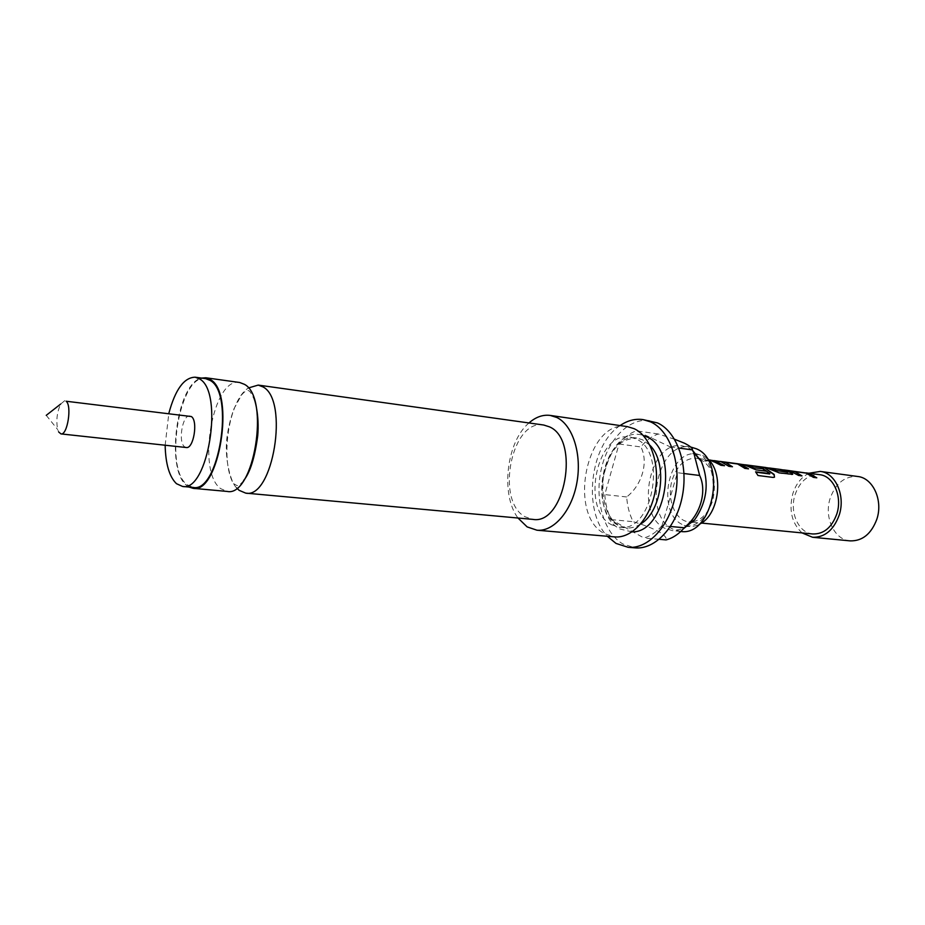 <?xml version="1.0" encoding="UTF-8"?>
<svg xmlns="http://www.w3.org/2000/svg" width="925" height="925" viewBox="0 0 925 925"><rect width="100%" height="100%" fill="white"/><g stroke="black" fill="none" stroke-linecap="round" stroke-linejoin="round"><path stroke-width="0.69" stroke-dasharray="4.62 3.47" d="M709.81 460.696L704.434 461.274C704.885 460.558 706.677 460.361 709.81 460.696L704.399 460.939C704.873 460.211 706.677 460.014 709.822 460.349M680.777 531.459L672.66 529.019C642.089 514.624 657.733 440.682 690.316 446.983L690.732 447.041M239.725 382.511C212.912 376.648 196.181 471.426 220.67 488.643L227.134 491.429M186.226 447.515L184.63 446.821C177.797 442.266 182.537 414.261 189.879 415.926M205.708 378.66C180.074 372.983 163.621 467.611 186.977 484.654L193.128 487.417M767.103 467.715L766.004 467.53M782.365 469.75L781.255 469.565M743.862 464.593L744.96 465.24L743.665 464.905M719.985 461.402L721.188 461.725M712.088 460.384L711.001 460.199M692.941 521.746C702.063 519.827 708.677 512.681 712.793 500.321C717.025 480.295 712.817 466.605 700.167 459.239M699.057 458.835L696.456 458.257C685.298 457.933 677.204 465.171 672.174 479.994C666.312 498.714 675.088 521.006 689.113 521.862L691.773 521.885M812.821 533.968C798.495 533.054 789.268 512.138 795.072 494.713C800.056 480.919 808.265 474.248 819.677 474.687M802.056 532.916C791.777 523.238 788.69 510.161 792.829 493.672C795.997 483.902 801.374 477.103 808.959 473.253M850.191 540.882C834.165 539.876 823.793 517.098 830.211 498.159C835.737 483.162 844.872 475.936 857.637 476.479M706.642 458.002L702.329 455.25L692.49 453.724C666.301 455.678 657.86 513.259 682.06 524.382L684.199 525.365C689.032 527.146 693.947 526.845 698.965 524.429M236.812 488.088C218.901 469.854 226.787 401.635 248.386 387.968M188.966 487.036L186.781 485.509C165.066 469.657 176.918 382.892 201.569 378.082M543.727 425.026C511.629 418.632 495.129 501.026 525.03 516.751L532.823 519.376M692.478 450.209L688.223 447.608L682.442 445.885C649.928 439.583 634.261 513.849 664.763 528.279L672.637 530.707L683.402 528.788M674.556 439.248L658.253 433.975C651.801 436.218 646.02 440.531 640.886 446.948C648.726 461.899 642.135 484.989 626.676 496.956C627.335 506.195 629.497 514.427 633.151 521.688C643.118 524.695 651.616 527.967 658.635 531.505C664.335 534.939 666.809 537.737 666.069 539.899M627.335 426.622C586.97 418.643 566.921 514.67 604.487 533.656L614.582 536.893M611.494 524.741L619.542 527.296C652.564 533.205 667.838 451.365 635.822 438.878L629.971 437.097C596.856 430.611 580.53 509.478 611.494 524.741M649.789 420.621C628.827 417.464 607.401 440.057 601.065 470.085C594.544 500.067 603.898 533.02 622.907 543.993L635.082 547.866M528.961 422.968C506.461 441.722 500.344 494.621 517.977 518.012M620.108 425.569C590.011 444.833 582.403 510.658 607.309 536.269M670.463 526.475L661.999 525.678L677.378 472.71L683.991 473.531M661.999 525.678C656.484 532.129 650.448 536.222 643.858 537.968L611.182 519.596C607.552 512.265 605.424 503.928 604.788 494.597L619.022 443.988C624.132 437.49 629.89 433.108 636.308 430.83L670.139 446.844C674.163 454.221 676.58 462.847 677.378 472.71M611.182 519.596L633.151 521.688M659.224 539.298L643.858 537.968M619.022 443.988L640.886 446.948M626.676 496.956L604.788 494.597M670.139 446.844L678.8 448.035M658.253 433.975L636.308 430.83M165.147 445.226L168.836 413.348M64.819 400.618L60.657 404.063C56.957 412.261 55.974 420.771 57.708 429.593L58.633 431.952M714.69 461.043L713.626 460.777M713.603 460.939L709.903 460.095M709.868 460.442L720.76 465.206M720.598 465.495L724.356 465.992M737.271 463.899L725.373 462.315M737.664 464.35L744.868 468.362M744.706 468.663L748.51 468.848M738.277 464.188L734.173 463.494M734.149 463.679L721.315 461.76M721.292 461.957L719.858 461.737M721.118 462.072L728.75 466.246M728.588 466.547L732.299 467.033M755.841 472.178L757.98 475.496M757.772 475.716L773.092 477.427M772.872 477.647L774.514 477.138M761.31 467.252L757.575 466.605M757.552 466.79L745.03 465.125M744.96 465.24L749.77 467.09M749.643 467.403L756.014 469.831M755.852 470.12L766.305 471.183M760.304 466.975L748.66 465.738M760.708 467.414L769.889 473.519M768.397 468.038L764.859 467.761L779.185 472.872M779.023 473.161L791.407 474.479M791.245 474.756L792.575 474.583M784.666 470.363L783.591 470.05M783.567 470.247L780.145 469.461M780.11 469.796L787.846 471.912M768.374 468.235L769.473 468.339M794.691 471.889L805.744 473.022M806.138 473.45L813.433 477.369M813.272 477.647L816.798 477.809M806.773 473.311L802.565 472.606M802.553 472.779L790.69 470.964M790.667 471.195L789.395 470.987L790.863 471.01M790.794 471.334L798.541 475.415M798.379 475.693L801.813 476.144M632.053 531.898L620.097 529.054C584.935 511.606 606.384 422.69 643.199 435.467M649.87 445.237L642.621 439.826L636.758 438.045C603.574 431.559 587.259 510.149 618.305 525.365L626.364 527.921C631.243 528.348 636.053 527.007 640.782 523.908M696.224 453.712L699.994 454.903C709.614 459.806 714.019 472.744 713.198 493.73C709.463 513.918 701.011 524.752 687.842 526.232M243.645 480.538C240.801 484.145 238.592 485.856 237.008 485.637L234.615 484.168C233.1 485.96 222.694 459.748 227.677 432.981C228.706 426.043 230.764 418.054 233.852 409L241.622 394.906C244.235 391.853 246.374 390.35 248.016 390.396L249.773 391.333L253.311 396.883M696.456 458.257L698.837 458.58M699.855 458.708L708.654 459.887M692.49 453.724L696.062 453.689M619.542 527.296L626.364 527.921L618.929 525.527C606.603 517.387 601.389 501.304 603.297 477.277C608.511 455.805 615.229 439.063 636.758 438.045L629.971 437.097M680.557 531.436L672.637 530.707M690.316 446.983L682.442 445.885M684.199 525.365L686.2 525.978M689.113 521.862L691.495 522.093M692.524 522.197L701.358 523.053M46.25 415.337L57.708 429.593M710.943 460.546L714.204 460.985M719.812 461.725L722.182 462.038M725.246 462.454L737.745 464.119M743.631 464.893L746.024 465.217M748.603 465.564L761.09 467.217M765.958 467.865L769.253 468.304M781.209 469.9L784.516 470.339M789.395 470.987L791.869 471.322M794.644 471.692L805.976 473.195"/><path stroke-width="1.39" d="M690.732 447.041L696.109 448.694C727.478 460.592 713.187 536.743 680.777 531.459M193.059 488.319L227.134 491.429C253.97 497.511 270.331 397.623 244.454 384.337L239.725 382.511L205.836 377.77L210.426 379.597C235.563 392.917 219.144 494.389 193.059 488.319L188.966 487.036M191.348 416.539C198.285 420.771 193.568 449.215 186.226 447.515L60.969 433.906C67.421 435.559 72.162 405.532 66.103 401.23L191.348 416.539M58.633 431.952L60.969 433.906M168.836 413.348C175.299 389.483 184.087 377.423 195.175 377.192L199.673 378.996C224.151 392.154 207.975 492.412 182.549 486.446L176.455 483.683C169.344 476.78 165.575 463.957 165.147 445.226M182.549 486.446L193.128 487.417C218.797 493.383 234.95 393.611 210.229 380.464L205.708 378.66L195.175 377.192M801.432 475.797L794.76 471.565L801.975 475.866L798.541 475.415L789.441 470.652L784.712 470.027L791.742 472.64L792.725 474.305L791.742 472.64M816.255 477.739L809.109 473.438L789.753 470.721M809.109 473.438L816.798 477.809L813.433 477.369L806.207 473.126L794.679 471.553M774.514 477.138L774.005 474.733L764.247 467.46L761.148 466.882L766.004 467.53L779.185 472.872L792.725 474.305M768.397 468.038L767.103 467.715M768.409 467.888L776.549 470.524L787.834 472.016L781.255 469.565L769.519 468.004M783.591 470.05L782.365 469.75M783.602 469.912L784.712 470.027M752.892 467.726L763.218 468.755L752.892 467.726L748.637 465.425L760.778 467.079L769.889 473.519L755.598 471.854L757.98 475.496L773.092 477.427L774.422 477.208L774.179 474.467L764.247 467.46M748.66 465.738L753.019 467.403M763.218 468.755L766.305 471.183L756.014 469.831L743.862 464.593M747.978 468.778L740.925 464.35L737.815 463.772L745.03 464.905M761.148 466.882L745.064 464.778M731.918 466.663L725.373 462.315L737.745 464.003L744.868 468.362L748.51 468.848L740.925 464.35M725.362 462.361L732.461 466.743L728.75 466.246L721.188 461.725L714.747 460.696L724.506 465.691L720.76 465.206L711.001 460.199L708.654 459.887M737.815 463.772L719.985 461.402M713.626 460.777L712.088 460.384M713.638 460.592L714.747 460.696M700.167 459.239L699.057 458.835M806.033 472.872L819.677 474.687C833.483 475.913 842.687 496.632 836.767 514.092C831.76 527.562 823.782 534.188 812.821 533.968L701.358 523.053M808.959 473.253L820.209 471.415C835.518 472.791 845.751 495.812 839.16 515.213C833.598 530.152 824.742 537.506 812.601 537.275L802.056 532.916M820.209 471.415L857.637 476.479C873.015 477.89 883.34 500.425 876.784 519.376C871.246 533.968 862.389 541.137 850.191 540.882L812.601 537.275M248.386 387.968L258.214 385.089L263.012 386.916C289.282 400.178 272.968 499.211 245.726 493.129L239.159 490.342L236.812 488.088M245.726 493.129L532.823 519.376C564.874 525.354 580.449 439.548 549.404 426.83L543.727 425.026L258.214 385.089M683.402 528.788L694.698 519.734C707.243 501.547 709.475 482.168 701.416 461.598L692.478 450.209M659.224 539.298L666.069 539.899C672.683 538.188 678.765 534.141 684.292 527.782L685.853 526.232C701.15 513.421 706.862 490.273 699.647 475.473L693.704 452.568L692.305 449.897C692.871 448.347 690.189 446.093 684.28 443.121L674.556 439.248M517.977 518.012L527.146 526.903L536.962 530.21L614.582 536.893C631.844 538.616 650.298 518.532 655.178 491.348C660.23 464.223 650.506 436.172 634.157 428.691L627.335 426.622L550.225 415.417C542.859 414.493 535.76 417.002 528.961 422.968M536.962 530.21C553.763 531.91 571.939 510.889 576.911 482.538C582.056 454.244 572.748 425.13 556.873 417.51L550.225 415.417M607.309 536.269L616.004 543.426L628.156 547.299L635.082 547.866C655.316 549.797 676.927 526.591 682.534 495.141C688.339 463.737 676.695 431.42 657.49 422.922L642.921 419.58C635.093 418.516 627.485 420.505 620.108 425.569M628.156 547.299C648.344 549.23 669.931 525.932 675.562 494.355C681.367 462.835 669.769 430.403 650.599 421.892L642.921 419.58M670.463 526.475L684.292 527.782M699.647 475.473L683.991 473.531M678.8 448.035L692.305 449.897M201.569 378.082L205.836 377.77M698.965 524.429C719.546 515.768 724.703 471.126 706.642 458.002M691.773 521.885L692.941 521.746M714.204 460.985L723.974 465.622M740.844 464.697L738.277 464.188M764.177 467.796L761.31 467.252M763.09 469.067L765.761 471.114M769.646 473.97L755.841 472.178M784.516 470.339L791.615 472.953M787.718 472.328L776.549 470.524M769.253 468.304L775.982 470.675M809.028 473.762L806.773 473.311M643.199 435.467L646.39 436.692C679.436 449.238 666.728 532.869 632.053 531.898M640.782 523.908C662.335 511.178 667.954 462.546 649.87 445.237M687.842 526.232L686.2 525.978M253.311 396.883C254.768 398.71 259.567 415.568 257.705 435.953C254.757 457.817 250.062 472.675 243.645 480.538M698.837 458.58L699.855 458.708M701.416 461.598L693.704 452.568M694.698 519.734L685.853 526.232M691.495 522.093L692.524 522.197M46.25 415.337L60.657 404.063M722.182 462.038L725.246 462.454M746.024 465.217L748.603 465.564M791.869 471.322L794.644 471.692"/></g></svg>
